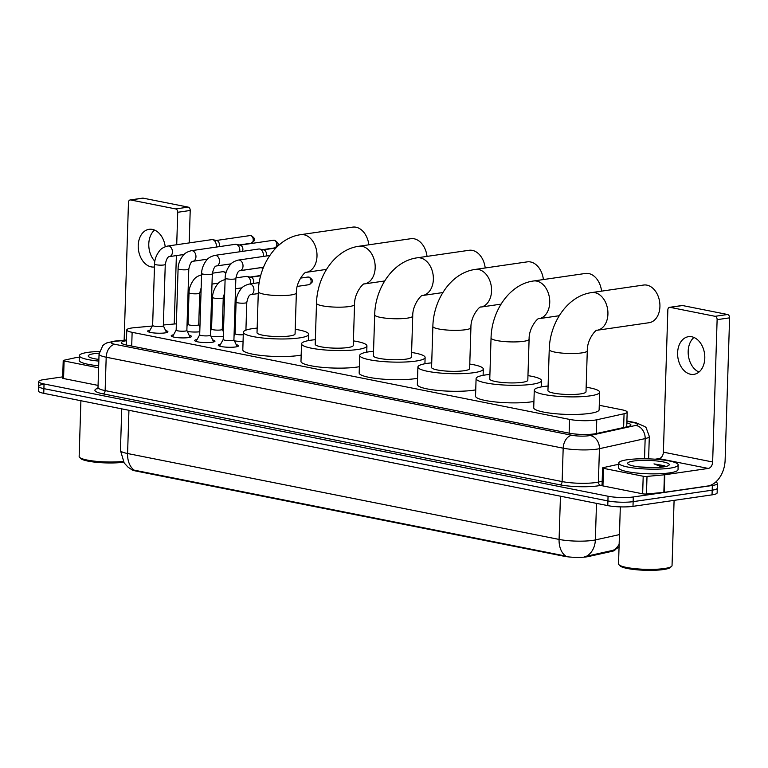 <?xml version="1.0" encoding="UTF-8"?>
<svg xmlns="http://www.w3.org/2000/svg" width="768" height="768" viewBox="0 0 768 768"><rect width="100%" height="100%" fill="white"/><g stroke="black" fill="none" stroke-linecap="round" stroke-linejoin="round"><path stroke-width="1.15" d="M236.208 344.65A10.128 1.738 -178.2 0 1 238.502 345.83A10.128 1.738 -178.2 0 1 235.613 346.954A10.128 1.738 -178.2 0 1 224.534 347.011A10.128 1.738 -178.2 0 1 218.266 345.197A10.128 1.738 -178.2 0 1 220.637 344.16M212.678 339.965A10.128 1.738 -178.2 0 1 214.982 341.146A10.128 1.738 -178.2 0 1 212.083 342.269A10.128 1.738 -178.2 0 1 201.005 342.326A10.128 1.738 -178.2 0 1 194.736 340.512A10.128 1.738 -178.2 0 1 197.107 339.475M189.158 335.28A10.128 1.738 -178.2 0 1 191.453 336.461A10.128 1.738 -178.2 0 1 188.563 337.584A10.128 1.738 -178.2 0 1 177.485 337.642A10.128 1.738 -178.2 0 1 171.206 335.827A10.128 1.738 -178.2 0 1 173.578 334.79M165.629 330.595A10.128 1.738 -178.2 0 1 167.923 331.786A10.128 1.738 -178.2 0 1 165.034 332.899A10.128 1.738 -178.2 0 1 153.955 332.957A10.128 1.738 -178.2 0 1 147.677 331.142A10.128 1.738 -178.2 0 1 150.048 330.106M152.285 326.026L134.237 327.706A17.846 3.072 1.8 0 0 131.875 327.974A17.846 3.072 1.8 0 0 126.778 329.952A17.846 3.072 1.8 0 0 132.134 332.323L569.568 419.414A17.846 3.072 1.8 0 0 596.765 419.779L624.058 413.76A17.846 3.072 1.8 0 0 627.178 412.138A17.846 3.072 1.8 0 0 621.83 409.766L599.261 405.274M131.165 469.306A16.061 2.765 1.8 0 0 135.782 470.995L563.894 556.214A16.061 2.765 1.8 0 0 588.365 556.55L612.25 551.28A16.061 2.765 1.8 0 0 615.053 549.821L615.062 549.696M176.362 323.866A17.846 3.072 1.8 0 0 173.51 324.058L163.363 324.998M188.045 324.019A17.846 3.072 1.8 0 0 187.066 323.952M235.114 332.774L234.154 332.582M223.507 330.461L222.72 330.307M211.584 328.09L210.624 327.898M199.978 325.776L199.19 325.622M223.315 336.442A9.514 1.632 -178.2 0 1 210.902 336.173M243.062 341.395A9.514 1.632 -178.2 0 1 234.432 340.858M199.786 331.757A9.514 1.632 -178.2 0 1 187.373 331.488M131.51 469.498L128.064 467.174L124.166 462.941L120.442 450.365A23.789 4.09 1.8 0 0 127.584 453.523A20.822 14.275 101.3 0 0 134.227 470.16L565.728 556.07A20.822 14.275 -78.7 0 1 559.085 539.424A23.789 4.09 1.8 0 0 592.714 540.394A23.789 4.09 1.8 0 0 595.354 539.923L619.45 534.605M715.67 482.112A17.846 3.072 -178.2 0 1 717.427 483.514L717.283 488.198A17.846 3.072 -178.2 0 1 712.186 490.176L633.139 501.648A17.846 3.072 -178.2 0 1 607.92 500.928L43.901 388.646A17.846 3.072 -178.2 0 1 38.544 386.275L38.4 390.96A17.846 3.072 -178.2 0 0 43.757 393.331L607.766 505.613A17.846 3.072 -178.2 0 0 632.995 506.342L712.042 494.861A17.846 3.072 -178.2 0 0 717.139 492.883L717.283 488.198A17.846 3.072 -178.2 0 1 712.186 490.176L633.139 501.648A17.846 3.072 -178.2 0 1 607.92 500.928L43.901 388.646A17.846 3.072 -178.2 0 1 38.544 386.275A17.846 3.072 -178.2 0 1 43.642 384.298M584.813 556.618L613.334 550.243A20.822 16.982 -102.4 0 0 619.152 544.291M126.442 340.714A17.846 3.072 1.8 0 0 126.422 340.714A17.846 3.072 1.8 0 0 121.325 342.691A17.846 3.072 1.8 0 0 126.682 345.062L569.222 433.171A17.846 3.072 1.8 0 0 596.419 433.536L627.802 426.605A17.846 3.072 1.8 0 0 630.931 424.982A17.846 3.072 1.8 0 0 626.842 422.89M717.427 483.514A17.846 3.072 -178.2 0 1 712.339 485.491L633.283 496.963A17.846 3.072 -178.2 0 1 608.064 496.243L44.045 383.962A17.846 3.072 -178.2 0 1 38.698 381.59A17.846 3.072 -178.2 0 1 43.786 379.613L62.698 376.867M154.829 261.226A19.037 13.469 81.7 0 1 154.589 230.074M165.216 246.701A19.037 13.469 -98.3 0 0 152.41 229.402A19.037 13.469 -98.3 0 0 149.088 229.306A19.037 13.469 -98.3 0 0 138.259 247.747A19.037 13.469 -98.3 0 0 151.238 266.88A19.037 13.469 -98.3 0 0 154.474 266.986M98.621 367.834L64.109 360.96L63.552 378.528A2.976 0.509 -178.2 0 1 62.659 378.134L63.216 360.566A2.976 0.509 1.8 0 0 64.109 360.96M98.064 385.402L63.552 378.528M130.166 199.949L142.646 198.144A2.976 2.102 81.7 0 1 143.165 198.154L130.685 199.968A2.976 2.102 -98.3 0 0 130.166 199.949A2.976 2.102 -98.3 0 0 128.467 202.474L124.147 340.214M188.189 207.12A2.976 2.102 81.7 0 1 190.214 210.47L177.734 212.285A2.976 2.102 -98.3 0 0 175.709 208.934L188.189 207.12L143.165 198.154M189.197 242.909L190.214 210.47M175.709 208.934L130.685 199.968M177.734 212.285L176.717 244.723M176.381 255.59L174.23 324M79.296 357.11L76.147 357.571A2.976 0.509 1.8 0 0 75.821 357.629L63.734 360.298A2.976 0.509 1.8 0 0 63.216 360.566M123.677 462.211A25.574 4.397 -178.2 0 1 97.949 462.451A25.574 4.397 -178.2 0 1 80.669 458.486L79.536 457.315A26.765 4.598 -178.2 0 1 79.152 456.499L80.899 400.723M123.187 461.386A26.765 4.598 -178.2 0 1 96.749 461.386A26.765 4.598 -178.2 0 1 79.536 457.315M98.832 361.094A29.741 5.117 -178.2 0 1 79.344 355.67A29.741 5.117 -178.2 0 1 87.83 352.378A29.741 5.117 -178.2 0 1 99.408 351.475M98.688 365.779A29.741 5.117 -178.2 0 1 79.2 360.355L79.344 355.67M98.88 359.414A20.822 3.581 -178.2 0 1 88.56 356.582A20.822 3.581 -178.2 0 1 94.205 353.645A20.822 3.581 -178.2 0 1 99.11 353.155M368.842 244.81A19.037 13.469 -98.3 0 0 355.997 227.213A19.037 13.469 -98.3 0 0 352.675 227.126L300.672 234.672A19.037 13.469 81.7 0 1 303.994 234.768A19.037 13.469 81.7 0 1 316.963 253.882A19.037 13.469 81.7 0 1 306.154 272.342L326.496 269.395M296.362 292.867A19.037 3.274 1.8 0 1 290.928 294.979A19.037 3.274 1.8 0 1 264.029 294.211A19.037 3.274 1.8 0 1 258.317 291.677L257.021 332.669A19.037 3.274 1.8 0 0 268.81 336.077A19.037 3.274 1.8 0 0 289.642 335.981A19.037 3.274 1.8 0 0 295.075 333.869L296.362 292.867C296.035 281.194 305.549 270.998 306.163 272.342L306.144 272.342M295.219 329.299A32.717 5.626 -178.2 0 1 308.746 334.301A32.717 5.626 -178.2 0 1 299.405 337.92A32.717 5.626 -178.2 0 1 263.606 338.093A32.717 5.626 -178.2 0 1 243.35 332.246A32.717 5.626 -178.2 0 1 252.691 328.618A32.717 5.626 -178.2 0 1 257.165 328.099M301.181 355.104A32.717 5.626 -178.2 0 1 298.858 355.488A32.717 5.626 -178.2 0 1 263.059 355.67A32.717 5.626 -178.2 0 1 242.803 349.814L243.35 332.246M427.027 256.387A19.037 13.469 -98.3 0 0 414.182 238.8A19.037 13.469 -98.3 0 0 410.861 238.704L358.858 246.259A19.037 13.469 81.7 0 1 362.179 246.355A19.037 13.469 81.7 0 1 375.149 265.469A19.037 13.469 81.7 0 1 364.339 283.93L384.672 280.973M354.547 304.454A19.037 3.274 1.8 0 1 349.114 306.566A19.037 3.274 1.8 0 1 322.214 305.789A19.037 3.274 1.8 0 1 316.502 303.264L315.206 344.256A19.037 3.274 1.8 0 0 326.995 347.664A19.037 3.274 1.8 0 0 347.827 347.558A19.037 3.274 1.8 0 0 353.261 345.456L354.547 304.454C354.221 292.781 363.734 282.586 364.349 283.93L364.33 283.93M353.405 340.877A32.717 5.626 -178.2 0 1 366.931 345.878A32.717 5.626 -178.2 0 1 357.59 349.507A32.717 5.626 -178.2 0 1 321.792 349.68A32.717 5.626 -178.2 0 1 301.536 343.824A32.717 5.626 -178.2 0 1 310.877 340.205A32.717 5.626 -178.2 0 1 315.35 339.686M359.366 366.691A32.717 5.626 -178.2 0 1 357.043 367.075A32.717 5.626 -178.2 0 1 321.245 367.248A32.717 5.626 -178.2 0 1 300.979 361.402L301.536 343.824M485.213 267.974A19.037 13.469 -98.3 0 0 472.368 250.387A19.037 13.469 -98.3 0 0 469.046 250.291L417.043 257.837A19.037 13.469 81.7 0 1 420.365 257.933A19.037 13.469 81.7 0 1 433.334 277.056A19.037 13.469 81.7 0 1 422.525 295.507L442.858 292.56M412.733 316.042A19.037 3.274 1.8 0 1 407.299 318.144A19.037 3.274 1.8 0 1 380.39 317.376A19.037 3.274 1.8 0 1 374.688 314.842L373.392 355.843A19.037 3.274 1.8 0 0 385.181 359.242A19.037 3.274 1.8 0 0 406.013 359.146A19.037 3.274 1.8 0 0 411.446 357.034L412.733 316.042C412.406 304.368 421.92 294.163 422.534 295.507L422.506 295.517M411.59 352.464A32.717 5.626 -178.2 0 1 425.117 357.466A32.717 5.626 -178.2 0 1 415.776 361.085A32.717 5.626 -178.2 0 1 379.978 361.267A32.717 5.626 -178.2 0 1 359.722 355.411A32.717 5.626 -178.2 0 1 369.062 351.792A32.717 5.626 -178.2 0 1 373.536 351.264M417.552 378.278A32.717 5.626 -178.2 0 1 415.229 378.662A32.717 5.626 -178.2 0 1 379.43 378.835A32.717 5.626 -178.2 0 1 359.165 372.979L359.722 355.411M543.398 279.562A19.037 13.469 -98.3 0 0 530.554 261.965A19.037 13.469 -98.3 0 0 527.232 261.869L475.229 269.424A19.037 13.469 81.7 0 1 478.55 269.52A19.037 13.469 81.7 0 1 491.52 288.634A19.037 13.469 81.7 0 1 480.71 307.094L501.043 304.138M470.918 327.619A19.037 3.274 1.8 0 1 465.485 329.731A19.037 3.274 1.8 0 1 438.576 328.954A19.037 3.274 1.8 0 1 432.864 326.429L431.578 367.421A19.037 3.274 1.8 0 0 443.366 370.829A19.037 3.274 1.8 0 0 464.198 370.723A19.037 3.274 1.8 0 0 469.632 368.621L470.918 327.619C470.592 315.946 480.106 305.75 480.72 307.094L480.691 307.094M469.776 364.051A32.717 5.626 -178.2 0 1 483.302 369.053A32.717 5.626 -178.2 0 1 473.962 372.672A32.717 5.626 -178.2 0 1 438.163 372.845A32.717 5.626 -178.2 0 1 417.907 366.998A32.717 5.626 -178.2 0 1 427.248 363.37A32.717 5.626 -178.2 0 1 431.722 362.851M475.738 389.856A32.717 5.626 -178.2 0 1 473.414 390.24A32.717 5.626 -178.2 0 1 437.616 390.413A32.717 5.626 -178.2 0 1 417.35 384.566L417.907 366.998M601.574 291.139A19.037 13.469 -98.3 0 0 588.739 273.552A19.037 13.469 -98.3 0 0 585.418 273.456L533.414 281.002A19.037 13.469 81.7 0 1 536.736 281.098A19.037 13.469 81.7 0 1 549.706 300.221A19.037 13.469 81.7 0 1 538.896 318.682L559.229 315.725M529.104 339.206A19.037 3.274 1.8 0 1 523.67 341.309A19.037 3.274 1.8 0 1 496.762 340.541A19.037 3.274 1.8 0 1 491.05 338.006L489.763 379.008A19.037 3.274 1.8 0 0 501.552 382.416A19.037 3.274 1.8 0 0 522.384 382.31A19.037 3.274 1.8 0 0 527.818 380.198L529.104 339.206C528.778 327.533 538.291 317.328 538.896 318.672L538.877 318.682M527.962 375.629A32.717 5.626 -178.2 0 1 541.488 380.63A32.717 5.626 -178.2 0 1 532.147 384.259A32.717 5.626 -178.2 0 1 496.349 384.432A32.717 5.626 -178.2 0 1 476.093 378.576A32.717 5.626 -178.2 0 1 485.434 374.957A32.717 5.626 -178.2 0 1 489.907 374.438M533.923 401.443A32.717 5.626 -178.2 0 1 531.6 401.827A32.717 5.626 -178.2 0 1 495.802 402A32.717 5.626 -178.2 0 1 475.536 396.144L476.093 378.576M649.075 322.714A19.037 13.469 -98.3 0 0 659.894 304.262A19.037 13.469 -98.3 0 0 646.925 285.139A19.037 13.469 -98.3 0 0 643.603 285.043L591.6 292.589A19.037 13.469 81.7 0 1 594.922 292.685A19.037 13.469 81.7 0 1 607.891 311.808A19.037 13.469 81.7 0 1 597.082 330.259L649.075 322.714M587.29 350.794A19.037 3.274 1.8 0 1 581.856 352.896A19.037 3.274 1.8 0 1 554.947 352.128A19.037 3.274 1.8 0 1 549.235 349.594L547.949 390.586A19.037 3.274 1.8 0 0 559.738 393.994A19.037 3.274 1.8 0 0 580.57 393.898A19.037 3.274 1.8 0 0 586.003 391.786L587.29 350.794C586.963 339.12 596.477 328.915 597.082 330.259L597.062 330.259M586.147 387.216A32.717 5.626 -178.2 0 1 599.674 392.218A32.717 5.626 -178.2 0 1 590.333 395.837A32.717 5.626 -178.2 0 1 554.534 396.01A32.717 5.626 -178.2 0 1 534.278 390.163A32.717 5.626 -178.2 0 1 543.619 386.534A32.717 5.626 -178.2 0 1 548.093 386.016M599.674 392.218L599.126 409.786A32.717 5.626 -178.2 0 1 589.786 413.405A32.717 5.626 -178.2 0 1 553.987 413.587A32.717 5.626 -178.2 0 1 533.722 407.731L534.278 390.163M152.659 325.363A5.357 0.922 1.8 0 0 152.63 325.44A5.357 0.922 1.8 0 0 155.952 326.4A5.357 0.922 1.8 0 0 161.808 326.371A5.357 0.922 1.8 0 0 163.334 325.776A5.357 0.922 1.8 0 0 163.315 325.69M152.63 325.44L154.56 264.058A5.357 0.922 1.8 0 0 156.413 264.816A5.357 0.922 1.8 0 0 163.738 264.989A5.357 0.922 1.8 0 0 165.264 264.394C166.358 259.267 167.731 256.675 169.373 256.608A5.357 3.782 81.7 0 0 172.426 251.587A5.357 3.782 81.7 0 0 169.008 246.096A5.357 3.782 81.7 0 0 168.768 246.038A5.357 3.782 81.7 0 0 167.837 246.01L211.68 239.645A5.357 3.782 81.7 0 1 212.621 239.674A5.357 3.782 81.7 0 1 212.65 239.674A5.357 3.782 81.7 0 1 216.278 245.702A5.357 3.782 81.7 0 1 216.086 247.104M216.73 240.528A3.869 2.736 81.7 0 1 216.758 240.538A3.869 2.736 81.7 0 1 219.379 244.886A3.869 2.736 81.7 0 1 218.957 246.682M176.189 330.038A5.357 0.922 1.8 0 0 176.16 330.125A5.357 0.922 1.8 0 0 179.482 331.085A5.357 0.922 1.8 0 0 185.338 331.056A5.357 0.922 1.8 0 0 186.864 330.461A5.357 0.922 1.8 0 0 186.845 330.374M176.16 330.125L178.09 268.742A5.357 0.922 1.8 0 0 179.942 269.501A5.357 0.922 1.8 0 0 187.267 269.674A5.357 0.922 1.8 0 0 188.794 269.078C189.888 263.952 191.261 261.36 192.902 261.293A5.357 3.782 81.7 0 0 195.955 256.262A5.357 3.782 81.7 0 0 192.538 250.781A5.357 3.782 81.7 0 0 192.298 250.723A5.357 3.782 81.7 0 0 191.366 250.694L235.21 244.33A5.357 3.782 81.7 0 1 236.15 244.349A5.357 3.782 81.7 0 1 236.179 244.358A5.357 3.782 81.7 0 1 239.808 250.387A5.357 3.782 81.7 0 1 239.616 251.789M240.259 245.213A3.869 2.736 81.7 0 1 240.278 245.213A3.869 2.736 81.7 0 1 242.899 249.571A3.869 2.736 81.7 0 1 242.486 251.366M199.718 334.723A5.357 0.922 1.8 0 0 199.69 334.81A5.357 0.922 1.8 0 0 203.011 335.76A5.357 0.922 1.8 0 0 208.867 335.731A5.357 0.922 1.8 0 0 210.394 335.146A5.357 0.922 1.8 0 0 210.374 335.059M199.69 334.81L201.619 273.427A5.357 0.922 1.8 0 0 203.472 274.186A5.357 0.922 1.8 0 0 210.797 274.358A5.357 0.922 1.8 0 0 212.323 273.763C213.418 268.637 214.79 266.045 216.432 265.968A5.357 3.782 81.7 0 0 219.485 260.947A5.357 3.782 81.7 0 0 216.067 255.466A5.357 3.782 81.7 0 0 215.827 255.408A5.357 3.782 81.7 0 0 214.896 255.379L258.739 249.014A5.357 3.782 81.7 0 1 259.68 249.034A5.357 3.782 81.7 0 1 259.709 249.043A5.357 3.782 81.7 0 1 263.338 255.072A5.357 3.782 81.7 0 1 263.146 256.474M259.709 249.043L263.808 249.898A3.869 2.736 81.7 0 1 263.808 249.898A3.869 2.736 81.7 0 1 266.429 254.256A3.869 2.736 81.7 0 1 266.016 256.051M223.248 339.408A5.357 0.922 1.8 0 0 223.219 339.494A5.357 0.922 1.8 0 0 226.531 340.445A5.357 0.922 1.8 0 0 232.397 340.416A5.357 0.922 1.8 0 0 233.923 339.83A5.357 0.922 1.8 0 0 233.904 339.744M188.054 324.269A5.357 0.922 1.8 0 0 188.026 324.346A5.357 0.922 1.8 0 0 191.347 325.306A5.357 0.922 1.8 0 0 197.203 325.277A5.357 0.922 1.8 0 0 198.73 324.682A5.357 0.922 1.8 0 0 198.71 324.605L199.93 327.197M212.352 273.216L222.518 271.738A5.357 3.782 81.7 0 1 223.45 271.766A5.357 3.782 81.7 0 1 223.478 271.766A5.357 3.782 81.7 0 1 225.802 273.398M211.584 328.954A5.357 0.922 1.8 0 0 211.555 329.03A5.357 0.922 1.8 0 0 214.877 329.99A5.357 0.922 1.8 0 0 220.733 329.962A5.357 0.922 1.8 0 0 222.259 329.366A5.357 0.922 1.8 0 0 222.24 329.29M235.882 277.891L246.038 276.422A5.357 3.782 81.7 0 1 246.979 276.451A5.357 3.782 81.7 0 1 247.008 276.451A5.357 3.782 81.7 0 1 250.637 282.48A5.357 3.782 81.7 0 1 250.445 283.882M251.088 277.306A3.869 2.736 81.7 0 1 251.117 277.315A3.869 2.736 81.7 0 1 253.738 281.664A3.869 2.736 81.7 0 1 253.315 283.469M235.114 333.638A5.357 0.922 1.8 0 0 235.085 333.715A5.357 0.922 1.8 0 0 237.83 334.608A5.357 0.922 1.8 0 0 243.274 334.752M698.995 372.048A19.037 13.469 81.7 0 1 688.435 355.92A19.037 13.469 81.7 0 1 693.974 337.459M691.795 336.778A19.037 13.469 -98.3 0 0 688.474 336.682A19.037 13.469 -98.3 0 0 677.645 355.133A19.037 13.469 -98.3 0 0 690.614 374.266A19.037 13.469 -98.3 0 0 693.936 374.352A19.037 13.469 -98.3 0 0 704.765 355.91A19.037 13.469 -98.3 0 0 691.795 336.778M643.2 476.246A2.976 0.509 1.8 0 0 647.011 476.41L664.406 474.806A2.976 0.509 1.8 0 0 664.8 474.758L664.243 492.326A2.976 0.509 -178.2 0 1 663.85 492.374L646.454 493.987A2.976 0.509 -178.2 0 1 642.643 493.814L643.2 476.246L603.485 468.346L602.938 485.914A2.976 0.509 -178.2 0 1 602.045 485.52L602.592 467.942A2.976 0.509 1.8 0 0 603.485 468.346M642.643 493.814L602.938 485.914M664.243 492.326L707.75 486.01A23.789 16.31 101.3 0 0 725.126 460.166L729.6 317.846L717.12 319.661L712.646 461.981A5.952 4.08 -78.7 0 1 708.298 468.442L664.8 474.758M669.552 307.334L682.032 305.52A2.976 2.102 81.7 0 1 682.55 305.539L670.07 307.344A2.976 2.102 -98.3 0 0 669.552 307.334A2.976 2.102 -98.3 0 0 667.853 309.85L663.379 452.17A5.952 4.08 -78.7 0 1 659.04 458.63L655.114 459.206M717.12 319.661A2.976 2.102 -98.3 0 0 715.085 316.31L727.565 314.496L682.55 305.539M727.565 314.496A2.976 2.102 81.7 0 1 729.6 317.846M715.085 316.31L670.07 307.344M618.682 464.486L615.533 464.947A2.976 0.509 1.8 0 0 615.206 465.005L603.11 467.674A2.976 0.509 1.8 0 0 602.592 467.942M674.093 500.371L672.038 565.565A26.765 4.598 -178.2 0 1 671.606 566.352L670.397 567.446A25.574 4.397 -178.2 0 1 663.514 569.53A25.574 4.397 -178.2 0 1 637.632 569.856A25.574 4.397 -178.2 0 1 620.054 565.872L618.922 564.691A26.765 4.598 -178.2 0 1 618.528 563.875L620.323 506.87M671.606 566.352A26.765 4.598 -178.2 0 1 664.397 568.522A26.765 4.598 -178.2 0 1 637.315 568.877A26.765 4.598 -178.2 0 1 618.922 564.691M669.686 468.211A29.741 5.117 -178.2 0 1 637.142 468.374A29.741 5.117 -178.2 0 1 618.73 463.046A29.741 5.117 -178.2 0 1 627.216 459.754A29.741 5.117 -178.2 0 1 659.76 459.6A29.741 5.117 -178.2 0 1 678.182 464.918A29.741 5.117 -178.2 0 1 669.686 468.211M678.182 464.918L678.029 469.603A29.741 5.117 -178.2 0 1 669.542 472.896A29.741 5.117 -178.2 0 1 636.998 473.059A29.741 5.117 -178.2 0 1 618.576 467.741L618.73 463.046M665.693 466.512L664.378 465.715L653.99 463.882L662.208 467.088M652.512 467.626L650.813 467.395A14.87 2.554 -178.2 0 1 653.558 467.616M650.813 467.395L639.456 466.944M633.59 461.03A20.822 3.581 -178.2 0 1 658.022 461.098A20.822 3.581 -178.2 0 1 668.918 465.254A20.822 3.581 -178.2 0 1 663.312 466.944A20.822 3.581 -178.2 0 1 642.25 467.213A20.822 3.581 -178.2 0 1 627.946 463.968A20.822 3.581 -178.2 0 1 633.59 461.03M665.146 466.118L664.378 465.715M664.838 466.694L653.99 463.882M612.25 551.28L612.278 550.435M588.365 556.55L588.394 555.706M563.894 556.214L563.914 555.638M135.782 470.995L135.802 470.419M131.702 346.061L132.134 332.323M623.626 427.536L624.058 413.76M596.333 433.555L596.765 419.779M569.136 433.152L569.568 419.414M586.637 556.166A20.822 16.982 -102.4 0 0 595.354 539.923L596.496 503.366M128.938 410.285L127.584 453.523L559.085 539.424L560.448 496.195M607.766 505.613L608.064 496.243M632.995 506.342L633.283 496.963M43.757 393.331L44.045 383.962M712.042 494.861L712.339 485.491M126.451 340.262L116.285 341.213A11.894 2.045 1.8 0 0 114.71 341.395A11.894 2.045 1.8 0 0 114.883 344.294L571.872 435.264A11.894 2.045 1.8 0 0 588.682 435.754A11.894 2.045 1.8 0 0 589.997 435.514L635.712 425.424A11.894 2.045 1.8 0 0 634.224 422.765L626.89 421.306M648.614 458.87L649.315 436.426A23.789 4.09 -178.2 0 1 645.158 438.595L599.443 448.685A23.789 4.09 -178.2 0 1 596.813 449.155A23.789 4.09 -178.2 0 1 563.184 448.186L106.195 357.216A23.789 4.09 -178.2 0 1 99.053 354.048L98.006 387.437A23.789 4.09 1.8 0 0 105.139 390.595L562.128 481.574A23.789 4.09 1.8 0 0 595.757 482.544A23.789 4.09 1.8 0 0 598.397 482.064L602.179 481.229M602.054 485.069L600.749 485.357A26.765 4.598 -178.2 0 1 559.958 484.8L102.97 393.83A2.976 2.035 101.3 0 0 105.139 390.595L106.195 357.216A11.894 8.16 -78.7 0 1 114.883 344.294M600.749 485.357A2.976 2.429 77.6 0 1 598.397 482.064L599.443 448.685A11.894 9.706 -102.4 0 0 589.997 435.514M102.97 393.83A26.765 4.598 -178.2 0 1 97.786 388.31M571.872 435.264A11.894 8.16 -78.7 0 0 563.184 448.186L562.128 481.574A2.976 2.035 101.3 0 1 559.958 484.8M635.712 425.424A11.894 9.706 -102.4 0 1 645.158 438.595L644.525 458.794M634.224 422.765A11.894 8.16 -78.7 0 1 636.182 422.803L626.899 420.96M116.285 341.213A11.894 6.874 -95.3 0 0 114.816 341.078L126.461 339.994M251.04 243.245C255.274 240.432 256.368 239.299 251.232 235.632L249.926 235.594A3.869 2.736 81.7 0 1 250.598 235.613A3.869 2.736 81.7 0 1 253.238 239.501A3.869 2.736 81.7 0 1 251.04 243.245L239.126 244.973M251.232 235.632A3.869 2.65 101.3 0 0 250.598 235.613M274.57 247.93C278.803 245.117 279.898 243.984 274.762 240.307L273.456 240.278A3.869 2.736 81.7 0 1 274.128 240.298A3.869 2.736 81.7 0 1 276.768 244.186A3.869 2.736 81.7 0 1 274.57 247.93L262.656 249.658M274.762 240.307A3.869 2.65 101.3 0 0 274.128 240.298M223.219 339.494L225.149 278.112A5.357 0.922 1.8 0 0 227.002 278.87A5.357 0.922 1.8 0 0 234.326 279.043A5.357 0.922 1.8 0 0 235.853 278.448C236.947 273.322 238.32 270.73 239.962 270.653L263.52 267.235M225.149 278.112C225.158 277.181 225.053 271.632 229.968 265.046C231.504 262.781 234.317 261.12 238.416 260.064A5.357 3.782 81.7 0 1 239.357 260.083A5.357 3.782 81.7 0 1 239.597 260.15A5.357 3.782 81.7 0 1 243.014 265.632A5.357 3.782 81.7 0 1 239.962 270.653M263.165 268.118L260.755 267.686A3.869 2.736 81.7 0 1 261.427 267.706A3.869 2.736 81.7 0 1 262.954 268.666M262.061 267.725A3.869 2.65 101.3 0 0 261.427 267.706M188.026 324.346L189.024 292.723A5.357 0.922 1.8 0 0 190.877 293.482A5.357 0.922 1.8 0 0 198.202 293.654A5.357 0.922 1.8 0 0 199.728 293.059L198.73 324.682M211.555 329.03L212.554 297.408A5.357 0.922 1.8 0 0 214.406 298.166A5.357 0.922 1.8 0 0 221.722 298.339A5.357 0.922 1.8 0 0 223.258 297.744L222.259 329.366M308.928 284.707C313.162 281.894 314.256 280.762 309.12 277.094L307.814 277.056A3.869 2.736 81.7 0 1 308.486 277.075A3.869 2.736 81.7 0 1 311.126 280.963A3.869 2.736 81.7 0 1 308.928 284.707L297.235 286.406M309.12 277.094A3.869 2.65 101.3 0 0 308.486 277.075M234.058 335.558L235.085 333.677L236.083 302.093A5.357 0.922 1.8 0 0 237.936 302.851A5.357 0.922 1.8 0 0 245.251 303.024A5.357 0.922 1.8 0 0 246.787 302.429L245.914 330.173M236.083 302.093C236.093 301.162 235.987 295.613 240.902 289.027C242.438 286.762 245.251 285.101 249.35 284.045A5.357 3.782 81.7 0 1 250.291 284.064A5.357 3.782 81.7 0 1 250.531 284.122A5.357 3.782 81.7 0 1 253.939 289.613A5.357 3.782 81.7 0 1 250.886 294.634L258.25 293.568M712.646 461.981L663.379 452.17M708.298 468.442L659.04 458.63M663.85 492.374L664.406 474.806M647.011 476.41L646.454 493.987M126.307 344.986L126.778 329.952M626.717 426.845L627.178 412.138M614.698 549.888L619.066 546.902M120.442 450.365L121.747 408.854M114.816 341.078L106.685 342.95L104.083 344.486L102.797 345.59L99.053 354.048M97.44 388.771L98.006 387.437M38.698 381.59L38.544 386.275M649.315 436.426L646.157 427.805L644.957 426.624L636.182 422.803M258.317 291.677C258.874 264.845 276.528 237.984 300.672 234.672M308.746 334.301L308.554 340.589M316.502 303.264C317.059 276.432 334.714 249.571 358.858 246.259M366.931 345.878L366.739 352.176M374.688 314.842C375.235 288.019 392.899 261.149 417.043 257.837M425.117 357.466L424.925 363.754M432.864 326.429C433.421 299.597 451.085 272.736 475.229 269.424M483.302 369.053L483.11 375.341M491.05 338.006C491.606 311.184 509.27 284.314 533.414 281.002M541.488 380.63L541.296 386.918M549.235 349.594C549.792 322.771 567.456 295.901 591.6 292.589M152.64 325.402L148.982 332.045M169.373 256.608L184.032 254.477M163.334 325.738L166.57 332.602M163.334 325.776L165.264 264.394M167.837 246.01C163.738 247.066 160.915 248.726 159.379 251.002C154.464 257.578 154.57 263.126 154.56 264.058M216.758 240.538L212.65 239.674M249.926 235.594L216.403 240.461M176.16 330.086L172.512 336.73M192.902 261.293L207.562 259.162M186.864 330.422L190.099 337.286M186.864 330.461L188.794 269.078M191.366 250.694C187.267 251.75 184.445 253.411 182.909 255.686C177.994 262.262 178.099 267.811 178.09 268.742M240.278 245.213L236.179 244.358M273.456 240.278L239.933 245.146M199.69 334.771L196.042 341.414M216.432 265.968L231.091 263.846M210.394 335.107L213.629 341.971M210.394 335.146L212.323 273.763M214.896 255.379C210.787 256.435 207.974 258.096 206.438 260.371C201.523 266.947 201.629 272.496 201.619 273.427M275.837 248.035L263.462 249.83M223.219 339.446L219.571 346.099M233.923 339.782L237.158 346.656M233.923 339.83L235.853 278.448M238.416 260.064L269.798 255.504M188.035 324.307L186.998 326.189M202.291 274.675C198.192 275.731 195.379 277.392 193.843 279.658C188.928 286.243 189.034 291.792 189.024 292.723M211.997 284.083L218.496 283.142M260.726 275.501L249.955 277.066M201.168 287.798L199.728 293.059M226.099 272.314L223.478 271.766M260.755 267.686L239.635 270.749M211.565 328.992L210.528 330.874M225.821 279.36C221.722 280.416 218.909 282.077 217.373 284.342C212.458 290.928 212.563 296.477 212.554 297.408M235.526 288.768L242.026 287.827M222.259 329.328L223.459 331.882M224.698 292.483L223.258 297.744M251.117 277.315L247.008 276.451M260.65 275.798L250.762 277.238M250.886 294.634C249.245 294.701 247.882 297.302 246.787 302.429M249.35 284.045L259.19 282.614M307.814 277.056L300.509 278.112"/></g></svg>
